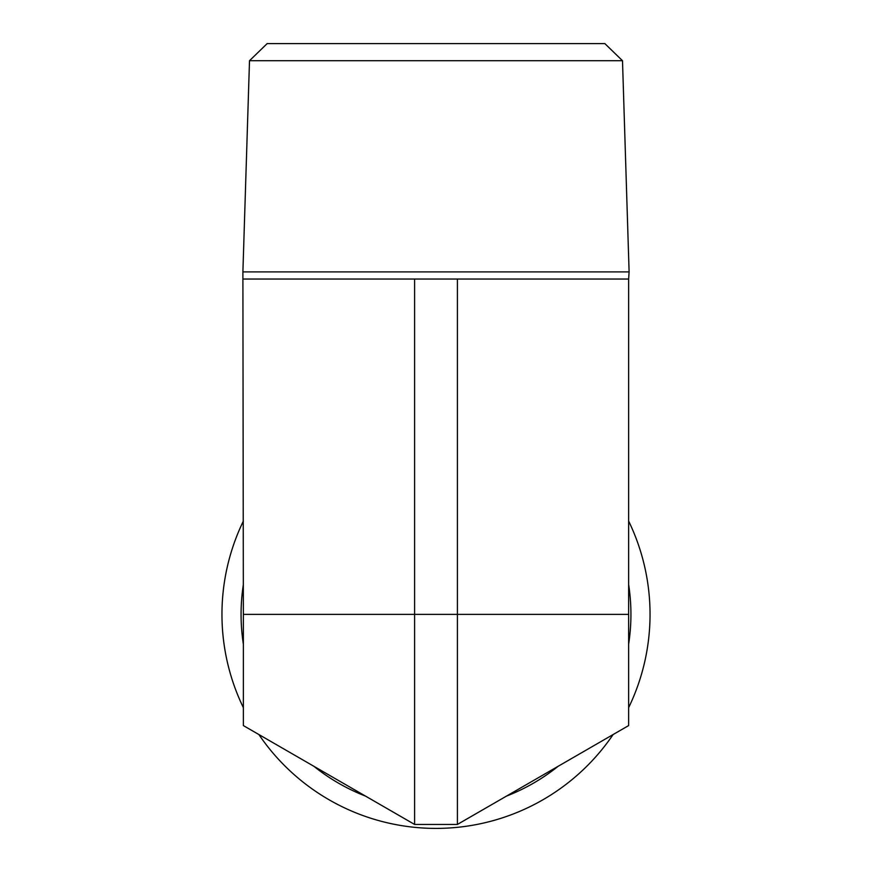 <?xml version="1.0" encoding="UTF-8"?>
<svg xmlns="http://www.w3.org/2000/svg" width="872" height="872" viewBox="0 0 872 872"><rect width="100%" height="100%" fill="white"/><g stroke="black" fill="none" stroke-linecap="round" stroke-linejoin="round"><path stroke-width="1.31" d="M622.499 60.713L604.841 43.6L267.159 43.6L249.501 60.713L622.499 60.713L629.104 271.901L242.896 271.901L243.364 614.368L628.636 614.368L628.636 279.04L243.364 279.04M629.104 271.901L628.636 279.04M457.408 279.04L457.408 824.443L628.636 725.58L628.636 614.368M243.364 707.661A214.032 214.032 0 0 1 243.364 521.064M628.636 521.064A214.032 214.032 0 0 1 628.636 707.661M613.114 734.54A214.032 214.032 0 0 1 258.886 734.54M339.688 781.192L411.573 822.688M460.427 822.688L532.312 781.192M457.408 824.443L414.592 824.443L243.364 725.58L243.364 614.368M414.592 824.443L414.592 279.04M243.364 584.545A194.925 194.925 0 0 0 243.364 644.179M313.865 766.281A194.925 194.925 0 0 0 365.51 796.092M506.49 796.092A194.925 194.925 0 0 0 558.135 766.281M628.636 644.179A194.925 194.925 0 0 0 628.636 584.545M249.501 60.713L242.896 271.901"/></g></svg>
